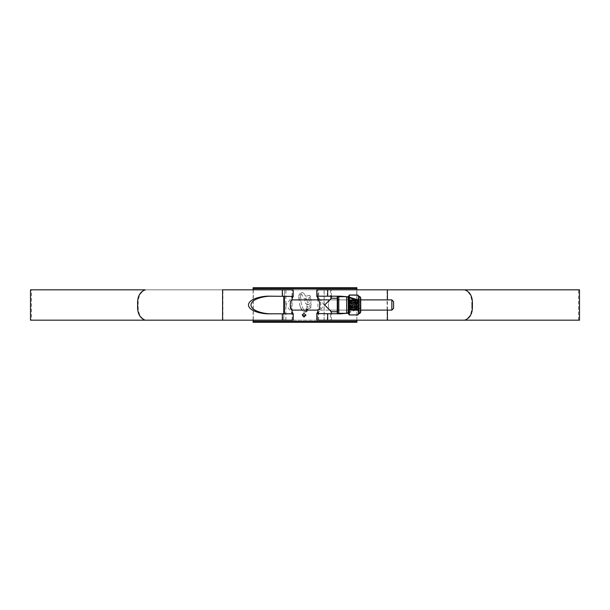 <?xml version="1.0" encoding="UTF-8"?>
<svg xmlns="http://www.w3.org/2000/svg" width="610" height="610" viewBox="0 0 610 610"><rect width="100%" height="100%" fill="white"/><g stroke="black" fill="none" stroke-linecap="round" stroke-linejoin="round"><path stroke-width="0.46" stroke-dasharray="3.05 2.29" d="M253.302 322.293L253.119 321.333L356.88 321.333L356.88 322.293L356.697 287.707L253.302 287.707L253.302 322.293L356.697 322.293M253.302 287.707L253.119 288.667L356.88 288.667L356.697 287.707M356.88 320.174L356.88 289.826M253.119 320.174L253.119 289.826M360.731 299.891L329.758 299.891M360.731 310.109L318.694 310.109C321.638 310.33 321.63 299.662 318.694 299.891L318.694 289.826L330.612 289.826L318.694 289.826M291.046 308.614L292.091 299.891M283.78 296.193L283.78 320.174L292.091 320.174L283.78 320.174L283.78 313.807M284.458 313.807L284.458 289.826L292.091 289.826L283.78 289.826L284.458 289.826L284.458 296.193M391.856 299.891L391.856 310.109M393.587 308.378L393.587 301.622M316.788 320.174L31.461 320.174L31.461 289.826L293.212 289.826M578.539 320.174L578.539 289.826L31.461 289.826M31.461 320.174L293.212 320.174M317.909 298.519L317.909 311.481M316.788 289.826L578.539 289.826M317.025 313.807L337.254 313.807M472.399 306.022L471.82 306.022C472.026 313.433 469.494 318.145 464.225 320.174L317.749 320.174L317.749 313.593L324.169 305L324.169 289.826L387.419 289.826M340.449 296.193L317.025 296.193M387.091 320.174L387.091 289.826L324.169 289.826M317.749 320.174L324.169 320.174L324.169 305L317.749 296.407L317.749 289.826M324.169 320.174L387.419 320.174M579.5 320.174L30.5 320.174M579.5 289.826L30.5 289.826M300.539 297.116L300.882 294.096L299.868 293.692L299.251 294.34L299.868 293.692L300.882 294.096L300.745 300.593L300.539 297.116M298.847 296.216L299.251 294.34L299.091 301.439L298.847 296.216M299.388 303.231L300.067 306.144L299.388 303.231M301.172 309.072L300.067 306.144L302.522 311.108L303.719 311.954L305.206 311.474L303.719 311.954L301.172 309.072M304.459 310.856L303.742 309.979L304.459 310.856M303.742 309.979L301.798 305.694L300.745 300.593L301.798 305.694L303.742 309.979M310.17 295.774L310.459 297.017L304.131 298.625L301.561 294.096L300.12 293.067L301.561 294.096L304.131 298.625L310.459 297.017L310.17 295.774L309.354 295.332L305.602 296.262L303.849 293.418L305.602 296.262L309.354 295.332L310.17 295.774M303.849 293.418L302.522 292.556L300.12 293.067L302.522 292.556L303.849 293.418M310.635 297.939L311.123 302.316L310.635 297.939L308.797 298.503L309.4 301.904L307.455 302.4L306.586 299.068L307.455 302.4L309.4 301.904L308.797 298.503L310.635 297.939M306.586 299.068L304.474 299.563L305.686 303.566L306.99 304.169L310.421 303.2L311.123 302.316L310.421 303.2L306.99 304.169L305.686 303.566L304.474 299.563L306.586 299.068M311.169 303.727L311.153 305.229L309.628 305.732L309.598 307.15L309.628 305.732L311.153 305.229L311.169 303.727L305.968 305.191L306.121 306.655L307.875 306.228L306.121 306.655L305.968 305.191L311.169 303.727M307.875 306.228L307.882 307.631L306.182 308.042L306.167 309.4L310.467 308.164L311.008 307.493L311.077 306.655L310.467 308.164L306.167 309.4L306.182 308.042L307.882 307.631L307.875 306.228M311.077 306.655L309.598 307.15L311.077 306.655M307.897 309.308L306.029 310.223L307.844 309.758L307.897 309.308L306.106 309.75L306.029 310.223L306.106 309.75L307.897 309.308M307.707 310.147L305.732 311.062L307.707 310.147M305.183 311.969L307.387 310.978L305.183 311.969M306.822 311.664L304.84 312.175L307.387 310.978L306.822 311.664M304.009 317.375L306.243 315.118L304.009 312.861L301.782 315.118L304.009 317.375L301.782 315.118L304.009 312.861L306.243 315.118L304.009 317.375M222.581 320.174L292.251 320.174L222.909 320.174L222.909 289.826L145.188 289.826M269.551 313.807L291.976 313.807C291.946 312.816 289.895 309.88 285.831 305C289.895 300.12 291.946 297.192 291.976 296.193L269.551 296.193M344.871 313.319L347.845 312.77M348.234 312.686L358.337 307.234L354.921 299.777M358.017 309.75L358.779 307.036L358.649 305L358.581 311.428L357.811 309.689L349.111 310.071L349.324 295.087L348.234 297.314M347.845 297.23L344.871 296.681M348.234 313.182L360.258 307.989L357.414 299.777M387.419 310.109L387.419 299.891M292.091 311.481L292.091 298.519M222.909 320.174L145.775 320.174C140.498 318.138 137.974 313.426 138.18 306.022L138.18 303.978C137.974 296.567 140.506 291.854 145.775 289.826M471.82 306.022L471.82 303.978L472.399 303.978M464.812 289.826L464.225 289.826C469.502 291.862 472.026 296.574 471.82 303.978M464.225 289.826L387.091 289.826M464.225 320.174L464.812 320.174M145.188 320.174L145.775 320.174M292.975 313.807L291.976 313.807M292.975 296.193L291.976 296.193M340.449 313.807L337.955 313.807M304.009 313.189L302.102 315.118L304.009 317.048L305.915 315.118L304.009 313.189L305.915 315.118L304.009 317.048L302.102 315.118L304.009 313.189M303.986 316.285L305.313 315.096L304.443 314.005L304.939 315.08L303.971 315.911L303.033 315.118L303.742 314.005L302.705 315.096L303.986 316.285L302.705 315.096L303.742 314.005L303.033 315.118L303.971 315.911L304.939 315.08L304.443 314.005L305.313 315.096L303.986 316.285M337.955 296.193L337.254 296.193M348.234 298.26L348.234 311.74L348.234 298.26M337.231 298.26L337.231 311.74L337.231 298.26M330.612 289.826L330.612 299.891C327.677 299.662 327.669 310.33 330.612 310.109C327.669 310.33 327.677 299.662 330.612 299.891L348.234 299.891L348.234 310.109L348.234 299.891M330.612 320.174L318.694 320.174L330.612 320.174L330.612 310.109L348.234 310.109M318.694 320.174L318.694 310.109C321.638 310.33 321.63 299.662 318.694 299.891L317.909 299.891C320.341 299.601 320.341 310.398 317.909 310.109M317.909 320.174L331.398 320.174L317.909 320.174L317.909 313.792M331.398 320.174L331.398 313.807M331.398 296.193L331.398 289.826L317.909 289.826L331.398 289.826M317.909 296.208L317.909 289.826M331.398 311.74L324.65 305L331.398 298.26M337.231 296.323L337.231 313.677M338.802 313.319L338.802 296.681M358.764 309.346L358.764 300.654L358.871 309.239L358.871 300.76L359.709 300.76L359.709 309.239L358.764 309.346L358.764 300.654M359.808 300.654L359.808 309.346M359.808 311.649L359.808 298.351L359.808 311.649A1.167 1.167 0 0 1 358.764 312.808L358.764 297.192L358.764 312.808M359.808 298.351A1.167 1.167 0 0 0 358.764 297.192M349.316 305.206L349.683 309.049L350.392 300.951L351.108 309.049L351.817 300.951L352.534 309.049L353.243 300.951L353.96 309.049L354.646 300.936L355.363 309.064L356.072 300.936L356.812 309.049L357.521 300.951L356.964 300.006L356.255 309.994L355.538 300.006L354.829 309.994L354.113 300.006L353.404 309.994L352.687 300.006L351.978 309.994L351.261 300.006L350.552 309.994L349.835 300.006L349.126 309.994L348.386 300.036L349.316 305.206L349.316 302.278L349.835 309.064L350.529 300.951L351.261 309.064L351.978 300.936L352.687 309.064L353.404 300.936L354.113 309.064L354.829 300.936L355.538 309.064L356.255 300.936L356.949 309.049L357.681 309.994L358.39 300.006L357.681 309.994L356.789 300.006L357.498 309.994L358.215 300.006L358.489 303.307L357.834 300.669L357.567 301.424L357.978 309.476L358.649 310.147L358.649 299.853L358.649 310.147M358.489 303.307L358.649 299.853M357.498 300.936L356.949 309.049M348.386 300.036L348.943 309.994L349.66 300.006L350.369 309.994L351.085 300.006L351.795 309.994L352.511 300.006L353.22 309.994L353.937 300.006L354.646 309.994L355.363 300.006L356.072 309.994L356.789 300.006L356.232 300.951M349.316 302.278L349.194 300.814L348.234 299.853L348.234 310.147L348.234 299.853M350.392 300.951L349.835 300.006L349.179 300.821L348.737 309.636L348.234 310.147M349.683 309.049L349.126 309.994L348.729 309.636L348.386 301.111M356.095 300.951L355.538 300.006L354.806 300.951M355.523 309.049L356.072 309.994L356.812 309.049M354.669 300.951L354.113 300.006L353.381 300.951M355.386 309.049L354.829 309.994L354.097 309.049M353.243 300.951L352.687 300.006L351.955 300.951M352.671 309.049L353.22 309.994L353.96 309.049M351.817 300.951L351.261 300.006L350.529 300.951M352.534 309.049L351.978 309.994L351.238 309.049M351.108 309.049L350.552 309.994L349.812 309.049M357.788 300.73L358.215 300.006L358.489 300.486M348.234 296.765L348.234 313.235M358.779 311.336L357.811 314.912L358.779 313.372L358.779 307.036M360.731 298.351L360.731 311.649M358.779 302.964L358.017 300.25L358.581 298.572L358.649 305L358.436 296.712L358.779 298.664M358.779 296.269L358.749 298.26M358.649 312.938L358.649 297.062L358.649 312.938A1.281 1.281 0 0 0 359.93 311.649L359.93 298.351L359.93 311.649M358.649 297.062A1.281 1.281 0 0 1 359.93 298.351M360.731 300.006L360.731 309.994L360.731 300.006L359.93 300.006L359.93 309.994L359.93 300.006M360.731 309.994L359.93 309.994M358.436 313.288L358.581 313.853M358.017 300.25L349.111 300.25L349.111 309.75M358.017 299.929L349.324 299.777L349.111 300.25M348.417 312.64L349.324 314.912L349.324 310.223L357.811 310.223L358.436 311.84M358.017 295.179L349.355 295.011M357.78 295.011L358.436 296.712M358.017 310.071L358.436 306.449M358.436 298.16L357.811 299.777L358.436 303.551M285.899 320.174L285.899 289.826M324.101 320.174L324.101 289.826M327.311 320.174L327.311 313.807M327.311 296.193L327.311 289.826M285.831 320.174L285.831 289.826M282.689 296.193L282.689 289.826M282.689 320.174L282.689 313.807M138.18 306.022L137.601 306.022M137.601 303.978L138.18 303.978M337.696 313.807L337.696 296.193M346.663 313.319L346.663 296.681M348.264 313.357L348.264 296.643M358.749 313.182L358.749 311.74M358.749 306.441L358.749 303.559M357.811 314.912L349.324 314.912M292.091 320.174L292.091 313.792M292.091 296.208L292.091 289.826M292.251 296.407L292.251 289.826M292.251 320.174L292.251 313.593"/><path stroke-width="0.91" d="M253.119 321.333L356.88 321.333L356.88 322.293L253.119 322.293L253.119 320.174M356.88 321.333L356.88 320.174M356.88 289.826L356.88 288.667L253.119 288.667L253.119 287.707L356.88 287.707L356.88 288.667M253.119 289.826L253.119 288.667M391.856 299.891L393.587 301.622L393.587 308.378L391.856 310.109L391.856 299.891L360.731 299.891M329.758 299.891L292.091 299.891C289.659 299.609 289.659 310.391 292.091 310.109L291.046 308.614M391.856 310.109L360.731 310.109M317.909 296.208L317.909 299.891C320.341 299.609 320.341 310.391 317.909 310.109L292.091 310.109L292.091 313.792M283.78 313.807L283.78 296.193M387.419 299.891L387.419 289.826L464.812 289.826C470.081 291.854 472.613 296.567 472.399 303.978L472.399 306.022C472.613 313.426 470.081 318.138 464.812 320.174L316.788 320.174L316.788 313.593L340.449 313.807L348.234 313.182M348.234 296.818L340.449 296.193L317.025 296.193L317.909 298.519M317.909 311.481L316.788 313.593M316.788 296.407L316.788 289.826L579.5 289.826L579.5 320.174L387.419 320.174L387.419 310.109M317.909 313.128L318.023 313.807M318.023 296.193L317.909 296.872M293.212 313.593L293.212 320.174L30.5 320.174L30.5 289.826L145.188 289.826C139.919 291.862 137.387 296.574 137.601 303.978L137.601 306.022C137.387 313.433 139.919 318.145 145.188 320.174L222.581 320.174L222.581 289.826L293.212 289.826L293.212 296.407L269.551 296.193C263.39 295.842 248.773 298.481 248.483 305C248.773 311.519 263.39 314.158 269.551 313.807L292.975 313.807L292.091 311.481M272.045 296.193C265.876 295.842 251.259 298.481 250.977 305C251.259 311.519 265.876 314.158 272.045 313.807M292.091 296.872L291.976 296.193M291.976 313.807L292.091 313.128M348.234 298.26A1.571 1.571 0 0 0 346.663 296.681L338.802 296.681L338.802 313.319L337.955 313.807L344.871 313.319M347.845 312.77L348.234 312.686M354.921 299.777L348.417 297.36L348.935 299.586M348.234 297.314L347.845 297.23M344.871 296.681L337.955 296.193L338.802 296.681M357.414 299.777L348.478 296.864M292.091 298.519L293.212 296.407M337.254 296.193L337.254 313.807M338.802 313.319L346.663 313.319A1.571 1.571 0 0 0 348.234 311.74M337.231 298.26L331.398 298.26L324.65 305L331.398 311.74L337.231 311.74M331.398 313.807L331.398 311.74M331.398 298.26L331.398 296.193M317.909 313.792L317.909 310.109M348.264 296.643L348.264 313.357L348.234 296.765L349.355 295.011L349.324 314.912L357.811 314.912L358.649 312.564L358.749 313.182L358.749 311.74M358.749 298.26L358.649 297.436L358.779 298.664L358.017 299.929L358.649 305L358.779 296.269A2.082 2.082 0 0 1 360.731 298.351L360.731 311.649A2.082 2.082 0 0 1 358.779 313.731L357.811 314.912M358.436 296.712L357.78 295.011L349.355 295.011M348.264 313.357L349.141 314.867L349.111 300.25M358.749 296.818L358.649 297.436M358.779 296.269L358.017 295.179L358.581 296.513M358.779 307.036L358.017 309.75L358.581 311.428L358.649 305L358.779 311.336M358.581 313.853L358.596 313.243L358.779 313.731M349.324 314.912L357.78 314.989L358.779 313.372M349.088 310.109L348.417 312.64M349.111 310.071L357.811 310.223L358.436 306.449M349.111 309.75L358.017 309.75M358.017 295.179L349.324 295.087L349.324 300.311L357.811 300.311L358.436 298.16M358.017 299.929L349.111 299.929M358.017 300.25L358.436 303.551M358.017 310.071L358.436 311.84M358.649 312.564L358.436 313.288M284.458 296.193L284.458 313.807M327.684 320.174L327.684 313.807M327.684 296.193L327.684 289.826M282.316 320.174L282.316 313.807M282.316 296.193L282.316 289.826M337.696 296.193L337.696 313.807M346.663 296.681L346.663 313.319M358.749 303.559L358.749 306.441M358.779 298.664L358.779 302.964M292.091 299.891L292.091 296.208M357.78 295.011L358.581 296.147"/></g></svg>
